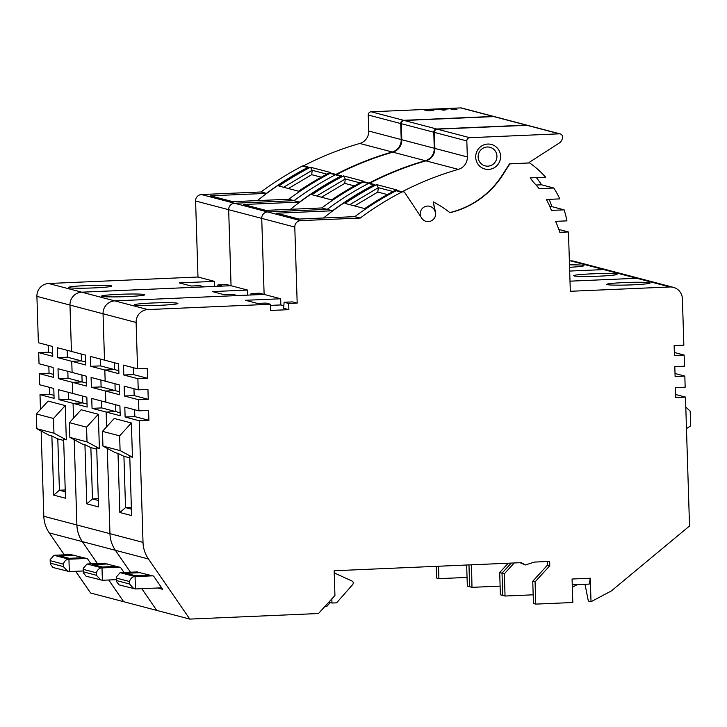<?xml version="1.0" encoding="UTF-8"?>
<svg xmlns="http://www.w3.org/2000/svg" width="727" height="727" viewBox="0 0 727 727"><rect width="100%" height="100%" fill="white"/><g stroke="black" fill="none" stroke-linecap="round" stroke-linejoin="round"><path stroke-width="1.09" d="M303.732 165.738A3.099 3.035 104.7 0 0 302.314 166.083A309.757 303.223 104.7 0 0 261.029 191.973L201.47 194.554A6.198 6.061 104.7 0 0 195.599 200.997L197.98 277.023L48.664 283.494A12.386 12.132 104.7 0 0 36.913 296.38L38.377 342.735L52.453 346.443L52.771 356.33L38.685 352.631L39.031 363.754L53.116 367.453L53.425 377.349L39.349 373.642L39.694 384.774L53.78 388.472L54.089 398.36L40.003 394.661L40.467 409.446M48.182 345.316L48.4 352.204L38.685 352.631M48.836 366.335L49.054 373.224L39.349 373.642M49.5 387.346L49.718 394.243L40.003 394.661M41.148 431.02L43.829 516.288A30.979 30.325 104.7 0 0 49.254 532.909L64.339 554.837M75.663 571.295L90.611 593.014L123.672 601.702L108.732 579.992L123.672 601.702L156.741 610.398L141.801 588.688L156.741 610.398L189.802 619.095L148.444 558.99A30.979 30.325 -75.3 0 1 143.019 542.369L139.202 420.742L125.117 417.034L134.831 416.616L148.908 420.315L139.202 420.742M436.218 566.333L436.591 578.038L438.917 578.647L467.052 577.429M558.809 229.423L568.387 231.949A92.929 90.966 -75.3 0 1 568.578 235.648L570.322 291.282L669.867 286.974A12.386 12.132 -75.3 0 1 673.402 287.347L640.342 278.659A12.386 12.132 104.7 0 0 636.797 278.277L570.004 281.167L636.797 278.277A12.386 12.132 -75.3 0 1 640.342 278.659L607.272 269.962A12.386 12.132 104.7 0 0 603.737 269.581L569.686 271.062L603.737 269.581A12.386 12.132 -75.3 0 1 607.272 269.962L574.212 261.275A12.386 12.132 104.7 0 0 570.668 260.893L569.368 260.948M569.568 267.3A21.683 1.29 -1.8 0 0 583.99 265.637A21.683 1.29 -1.8 0 0 583.563 265.391A21.683 1.29 -1.8 0 0 569.495 264.873M90.975 563.807L87.467 558.709L70.764 554.556M97.4 563.525L82.315 541.606A30.979 30.325 -75.3 0 1 76.889 524.985L74.209 439.708L76.889 524.985A30.979 30.325 104.7 0 0 82.315 541.606L97.4 563.525M58.987 399.65L68.701 399.232L82.778 402.931L73.073 403.349L73.536 418.143L73.073 403.349L58.987 399.65L58.678 389.763L72.764 393.461L72.409 382.338L58.324 378.631L58.015 368.743L72.1 372.451L71.746 361.319L57.669 357.62L57.351 347.724L71.437 351.432L69.983 305.067A12.386 12.132 -75.3 0 1 81.733 292.181L204.342 286.874L199.752 285.666L191.256 286.038L179.315 282.894L214.52 281.376L197.98 277.023M53.725 495.123L65.485 498.213L63.631 439.108L66.321 439.817L53.962 433.21L36.813 428.703L49.172 435.309L51.871 436.018L53.725 495.123L59.405 490.225L65.285 491.77M36.813 428.703L36.35 413.963L53.498 418.47L65.248 405.584L66.321 439.817M65.248 405.584L48.1 401.077L36.35 413.963M111.331 285.838A21.683 1.29 -1.8 0 0 87.912 285.547A21.683 1.29 -1.8 0 0 68.411 287.438A21.683 1.29 -1.8 0 0 68.838 287.683A21.683 1.29 -1.8 0 0 92.256 287.974A21.683 1.29 -1.8 0 0 111.758 286.075A21.683 1.29 -1.8 0 0 111.331 285.838M214.674 286.429L214.52 281.376M217.709 286.293L217.964 284.884L226.46 284.511L231.05 285.72L228.66 209.694A6.198 6.061 -75.3 0 1 234.539 203.251L294.09 200.67L288.701 199.253L232.785 201.67L210.503 195.808L266.418 193.391L261.029 191.973M336.892 174.389A3.099 3.035 104.7 0 0 335.938 174.398L330.858 173.062A3.099 3.035 104.7 0 0 329.994 173.362A309.757 303.223 104.7 0 0 288.701 199.253M335.938 174.398A309.757 303.223 -75.3 0 1 392.235 151.998A12.386 12.132 104.7 0 0 401.204 139.566L400.695 123.545A3.099 3.035 -75.3 0 1 403.639 120.319L493.224 116.438A3.099 3.035 -75.3 0 1 494.415 116.629M494.115 116.538L461.663 108.005A3.099 3.035 104.7 0 0 460.773 107.905L371.179 111.785A3.099 3.035 104.7 0 0 368.244 115.011L368.753 131.033A12.386 12.132 -75.3 0 1 359.774 143.464A309.757 303.223 104.7 0 0 303.486 165.865L308.566 167.201A309.757 303.223 104.7 0 0 257.403 200.607M310.465 167.228A309.757 303.223 -75.3 0 0 278.859 186.021L298.57 191.201A309.757 303.223 104.7 0 1 330.185 172.408L310.465 167.228L312.201 170.282L326.877 174.144M266.418 193.391A309.757 303.223 -75.3 0 1 307.703 167.501A3.099 3.035 -75.3 0 1 308.566 167.201M500.121 586.116L471.977 587.343L469.651 586.725L468.97 564.915L469.651 586.725L467.325 586.116L466.661 565.015M87.058 404.058L82.778 402.931L82.569 396.042L82.778 402.931L73.073 403.349L87.149 407.056L86.84 397.169L72.764 393.461L72.409 382.338L82.124 381.92L81.906 375.023L82.124 381.92L72.409 382.338L86.495 386.037L86.186 376.15L72.1 372.451L71.746 361.319L81.46 360.901L81.242 354.013L81.46 360.901L71.746 361.319L85.831 365.027L85.522 355.13L71.437 351.432L69.983 305.067L36.913 296.38M217.964 284.884L222.553 286.084L231.05 285.72L81.733 292.181A12.386 12.132 104.7 0 0 69.983 305.067L103.043 313.764A12.386 12.132 -75.3 0 1 114.793 300.878L237.411 295.571L232.813 294.362L224.316 294.726L212.375 291.591L247.58 290.064L231.05 285.72L228.66 209.694L195.599 200.997M294.09 200.67A309.757 303.223 -75.3 0 1 335.383 174.78A3.099 3.035 -75.3 0 1 336.801 174.435A3.099 3.035 104.7 0 0 335.383 174.78A309.757 303.223 104.7 0 0 294.09 200.67L234.539 203.251A6.198 6.061 104.7 0 0 228.66 209.694L261.729 218.382A6.198 6.061 -75.3 0 1 267.6 211.939L327.159 209.358L321.77 207.949L265.855 210.367L243.563 204.505L299.479 202.088L294.09 200.67M68.483 392.335L68.701 399.232M58.324 378.631L68.038 378.213L86.395 383.038M67.82 371.324L68.038 378.213M57.669 357.62L67.375 357.193L85.741 362.028M67.157 350.305L67.375 357.193M283.621 187.275L312.201 170.282L311.692 174.68L288.392 188.529M321.27 177.197L311.692 174.68M49.718 394.243L53.998 395.361M49.054 373.224L53.335 374.35M48.4 352.204L52.671 353.331M65.23 489.971L59.405 490.225L57.796 438.926L63.667 440.462M57.796 438.926L51.871 436.018M53.498 418.47L53.962 433.21M438.526 566.233L438.917 578.647M454.093 108.623L456.974 109.377L454.493 109.686L450.685 108.941L454.093 108.623M443.506 110.168L439.762 109.441L434.264 109.613L450.249 108.75L443.752 109.268L445.978 109.859L443.506 110.168M430.793 110.449L433.81 110.586L427.603 110.831L424.713 110.068L433.265 109.486L428.766 109.913L432.883 109.995L430.793 110.449M74.427 555.283L59.296 555.937L68.483 558.345L83.605 557.691M86.486 558.454L68.938 559.208L69.319 571.576L83.287 570.968M50.272 560.699L50.354 563.171L63.331 566.578L63.258 564.107L50.272 560.699L50.145 559.672L53.989 555.283L71.546 554.519M69.201 558.318L60.714 556.082A4.953 4.853 104.7 0 0 59.296 555.937M50.354 563.171L50.281 564.079L53.007 567.505L69.319 571.576M63.258 564.107C64.567 560.817 66.457 559.19 68.938 559.208L53.989 555.283M63.331 566.578L67.865 571.413M616.623 274.088A21.683 1.29 -1.8 0 0 593.205 273.797A21.683 1.29 -1.8 0 0 573.712 275.687A21.683 1.29 -1.8 0 0 574.139 275.933A21.683 1.29 -1.8 0 0 597.558 276.224A21.683 1.29 -1.8 0 0 617.05 274.324A21.683 1.29 -1.8 0 0 616.623 274.088M124.035 572.503L120.528 567.405L103.834 563.252M130.469 572.222L115.384 550.303A30.979 30.325 -75.3 0 1 109.959 533.682L107.278 448.405L109.959 533.682A30.979 30.325 104.7 0 0 115.384 550.303L130.469 572.222M104.506 360.129L103.043 313.764L104.506 360.129L90.421 356.421L90.73 366.308L104.815 370.016L105.161 381.139L104.815 370.016L114.53 369.598L114.312 362.7L114.53 369.598L104.815 370.016L118.901 373.714L118.583 363.827L104.506 360.129M91.393 387.327L91.084 377.44L119.246 384.847L119.555 394.734L105.479 391.026L105.824 402.158L105.479 391.026L91.393 387.327L101.108 386.909L115.184 390.608L105.479 391.026L115.184 390.608L114.966 383.72L115.184 390.608L119.464 391.735M92.056 408.347L91.738 398.451L119.91 405.857L120.219 415.753L106.133 412.045L106.596 426.84L106.133 412.045L92.056 408.347L101.762 407.92L115.847 411.627L106.133 412.045L115.847 411.627L115.629 404.739L115.847 411.627L120.128 412.754M86.795 503.82L98.554 506.91L96.691 447.805L99.39 448.514L87.022 441.898L69.874 437.39L82.242 444.006L84.932 444.715L86.795 503.82L92.474 498.922L98.345 500.467M69.874 437.39L69.419 422.66L86.558 427.167L98.309 414.281L99.39 448.514M98.309 414.281L81.17 409.774L69.419 422.66M144.391 294.535A21.683 1.29 -1.8 0 0 120.982 294.244A21.683 1.29 -1.8 0 0 101.48 296.134A21.683 1.29 -1.8 0 0 101.907 296.371A21.683 1.29 -1.8 0 0 125.326 296.661A21.683 1.29 -1.8 0 0 144.827 294.771A21.683 1.29 -1.8 0 0 144.391 294.535M247.743 295.126L247.58 290.064M250.779 294.989L251.024 293.572L259.521 293.208L264.119 294.417L261.729 218.382L264.119 294.417L114.793 300.878A12.386 12.132 104.7 0 0 103.043 313.764L136.113 322.461A12.386 12.132 -75.3 0 1 147.863 309.575L270.471 304.259L270.671 310.447L288.873 309.657L283.675 308.284L284.093 302.268L292.59 301.896L297.179 303.104L294.789 227.078A6.198 6.061 -75.3 0 1 300.669 220.635L360.219 218.055L354.831 216.637L298.924 219.063L276.633 213.202L332.548 210.775L327.159 209.358A309.757 303.223 -75.3 0 1 368.444 183.468A3.099 3.035 -75.3 0 1 369.861 183.131A3.099 3.035 104.7 0 0 368.444 183.468A309.757 303.223 104.7 0 0 327.159 209.358L267.6 211.939A6.198 6.061 104.7 0 0 261.729 218.382L294.789 227.078M369.961 183.077A3.099 3.035 104.7 0 0 369.007 183.095L363.927 181.759A3.099 3.035 104.7 0 0 363.055 182.059A309.757 303.223 104.7 0 0 321.77 207.949M369.007 183.095A309.757 303.223 -75.3 0 1 425.295 160.694A12.386 12.132 104.7 0 0 434.264 148.253L433.765 132.232A3.099 3.035 -75.3 0 1 436.7 129.015L526.293 125.135A3.099 3.035 -75.3 0 1 527.484 125.326M527.175 125.226L494.723 116.693A3.099 3.035 104.7 0 0 493.842 116.602L404.248 120.482A3.099 3.035 104.7 0 0 401.313 123.699L401.813 139.72A12.386 12.132 -75.3 0 1 392.844 152.161A309.757 303.223 104.7 0 0 336.556 174.562L341.635 175.898A309.757 303.223 104.7 0 0 290.464 209.303M343.535 175.916A309.757 303.223 -75.3 0 0 311.919 194.718L331.639 199.898A309.757 303.223 104.7 0 1 363.255 181.105L343.535 175.916L345.261 178.978L359.938 182.84M299.479 202.088A309.757 303.223 -75.3 0 1 340.772 176.198A3.099 3.035 -75.3 0 1 341.635 175.898M499.694 572.558L500.394 594.813L502.721 595.422L502.021 573.167L511.208 563.089L502.021 573.167L499.694 572.558L508.209 563.216M251.024 293.572L255.613 294.78L264.119 294.417L280.649 298.761L245.444 300.287L257.385 303.423L265.882 303.059L270.471 304.259M101.544 401.031L101.762 407.92M100.889 380.012L101.108 386.909M90.73 366.308L100.444 365.89L118.801 370.715M100.226 359.002L100.444 365.89M316.69 195.972L345.261 178.978L344.752 183.368L321.461 197.226M354.331 185.894L344.752 183.368M98.29 498.667L92.474 498.922L90.866 447.614L96.736 449.159M90.866 447.614L84.932 444.715M86.558 427.167L87.022 441.898M471.532 564.806L471.977 587.343M471.278 565.088L470.396 564.852M107.487 563.97L92.365 564.625L101.553 567.042L116.674 566.388M119.555 567.142L101.998 567.905L102.389 580.264L116.356 579.664M83.341 569.386L83.414 571.858L96.4 575.275L96.318 572.803L83.341 569.386L83.205 568.369L87.058 563.979L104.615 563.216M102.271 567.015L93.783 564.779A4.953 4.853 104.7 0 0 92.365 564.625M83.414 571.858L83.351 572.776L86.077 576.202L102.389 580.264M96.318 572.803C97.627 569.514 99.526 567.878 101.998 567.905L87.058 563.979M96.4 575.275L100.926 580.101M505.047 596.031L504.347 573.776L502.021 573.167L502.721 595.422L505.047 596.031L533.182 594.813M360.219 218.055A309.757 303.223 -75.3 0 1 401.513 192.164A3.099 3.035 -75.3 0 1 403.403 191.864A106.56 104.306 -75.3 0 1 404.421 192.046L421.787 218.254A7.743 7.579 104.7 0 0 435.491 212.084L433.201 201.852A106.56 104.306 -75.3 0 1 449.931 212.693A86.731 84.905 104.7 0 0 502.775 174.934L509.791 163.92L529.229 162.893M529.819 163.057A92.929 90.966 -75.3 0 1 545.623 177.224L530.137 177.897A188.956 184.967 -75.3 0 1 533.418 182.195A80.533 78.834 -75.3 0 1 539.134 188.647L553.783 188.011L541.533 184.794L536.09 185.031M536.399 177.624A92.929 90.966 -75.3 0 1 541.533 184.794M553.783 188.011A92.929 90.966 -75.3 0 1 559.808 198.889L546.359 199.471A80.533 78.834 -75.3 0 1 551.384 210.394L564.116 209.849L551.866 206.632L549.912 206.713M549.185 199.352A92.929 90.966 -75.3 0 1 551.866 206.632M564.116 209.849A92.929 90.966 -75.3 0 1 566.933 220.863L555.646 221.353A188.956 184.967 -75.3 0 1 559.835 232.313L568.387 231.949M649.693 282.785A21.683 1.29 -1.8 0 0 626.274 282.494A21.683 1.29 -1.8 0 0 606.772 284.384A21.683 1.29 -1.8 0 0 607.199 284.62A21.683 1.29 -1.8 0 0 630.618 284.911A21.683 1.29 -1.8 0 0 650.12 283.021A21.683 1.29 -1.8 0 0 649.693 282.785M673.402 287.347A12.386 12.132 -75.3 0 1 682.399 298.806L683.853 345.171L674.138 345.589L674.447 355.476L684.162 355.058L684.516 366.181L674.801 366.608L675.11 376.495L684.825 376.077L685.17 387.2L675.465 387.618L675.774 397.515L685.479 397.087L689.532 525.984L611.343 590.942L591.015 601.72L590.279 578.238L572.067 579.019L572.812 602.51L535.781 604.11L535.081 581.864L549.776 565.751L549.639 561.426L534.418 562.08L525.439 564.952L521.15 562.662L334.156 570.75L334.938 595.477L318.481 613.524L189.802 619.095M675.674 394.516L685.479 397.087M675.019 373.496L684.825 376.077M674.356 352.477L684.162 355.058M157.677 587.998L162.694 589.315L153.597 576.093L136.894 571.94M125.117 417.034L124.808 407.147L138.893 410.846L138.539 399.723L124.453 396.024L124.144 386.128L138.23 389.836L137.876 378.703L123.799 375.005L123.481 365.118L137.567 368.816L136.113 322.461M119.855 512.508L131.614 515.597L129.76 456.501L132.45 457.21L120.091 450.595L102.943 446.087L115.311 452.694L118.001 453.403L119.855 512.508L125.535 507.61L131.414 509.154M102.943 446.087L102.48 431.356L119.628 435.864L131.378 422.978L132.45 457.21M131.378 422.978L114.23 418.47L102.48 431.356M177.461 303.223A21.683 1.29 -1.8 0 0 154.042 302.932A21.683 1.29 -1.8 0 0 134.54 304.831A21.683 1.29 -1.8 0 0 134.977 305.067A21.683 1.29 -1.8 0 0 158.386 305.358A21.683 1.29 -1.8 0 0 177.888 303.468A21.683 1.29 -1.8 0 0 177.461 303.223M270.508 305.385L280.84 304.94L280.649 298.761M280.84 304.94L283.594 305.667M404.421 192.046L404.112 191.964A106.56 104.306 104.7 0 0 403.094 191.783A3.099 3.035 104.7 0 0 402.067 191.792L396.987 190.456A3.099 3.035 104.7 0 0 396.124 190.747A309.757 303.223 104.7 0 0 354.831 216.637M402.067 191.792A309.757 303.223 -75.3 0 1 458.364 169.382A12.386 12.132 104.7 0 0 467.334 156.95L466.825 140.929A3.099 3.035 -75.3 0 1 469.769 137.703L559.354 133.823A3.099 3.035 -75.3 0 1 562.489 136.785A7.116 6.961 -75.3 0 1 559.199 143.083L529.22 162.366L529.238 162.984L509.491 163.839L502.466 174.853A86.731 84.905 -75.3 0 1 449.786 212.575M560.244 133.922L527.793 125.389A3.099 3.035 104.7 0 0 526.902 125.298L437.309 129.17A3.099 3.035 104.7 0 0 434.373 132.396L434.882 148.417A12.386 12.132 -75.3 0 1 425.913 160.849A309.757 303.223 104.7 0 0 369.616 183.259L374.696 184.594A309.757 303.223 104.7 0 0 323.533 217.991M376.595 184.613A309.757 303.223 -75.3 0 0 344.989 203.406L364.7 208.594A309.757 303.223 104.7 0 1 396.315 189.792L376.595 184.613L378.331 187.675L393.007 191.528M332.548 210.775A309.757 303.223 -75.3 0 1 373.832 184.885A3.099 3.035 -75.3 0 1 374.696 184.594M433.201 201.852L435.191 212.002A7.743 7.579 104.7 0 0 427.549 206.068A7.743 7.579 104.7 0 0 420.669 216.564M148.908 420.315L148.599 410.428L138.893 410.846M124.453 396.024L134.168 395.597L148.253 399.305L138.539 399.723M148.253 399.305L147.945 389.418L138.23 389.836M123.799 375.005L133.504 374.587L147.59 378.285L137.876 378.703M147.59 378.285L147.281 368.398L137.567 368.816M284.093 302.268L288.683 303.477L288.873 309.657M288.683 303.477L297.179 303.104M585.008 584.281L588.325 601.011L591.015 601.72M572.249 584.826L589.252 584.09L590.279 578.238M549.776 565.751L547.449 565.143L532.755 581.246L533.454 603.501L535.781 604.11M547.449 565.143L547.331 561.526M535.081 581.864L532.755 581.246M525.439 564.952L520.059 562.707M134.613 409.728L134.831 416.616M133.95 388.709L134.168 395.597M133.295 367.689L133.504 374.587M498.731 149.935A12.704 12.432 104.7 0 0 481.583 146.027A12.704 12.432 104.7 0 0 477.575 163.539A12.704 12.432 104.7 0 0 494.714 167.437A12.704 12.432 104.7 0 0 498.731 149.935M495.532 151.434A9.605 9.396 104.7 0 0 482.574 148.481A9.605 9.396 104.7 0 0 485.1 165.865A9.605 9.396 104.7 0 0 495.532 151.434M349.751 204.66L378.331 187.675L377.822 192.064L354.522 205.914M387.4 194.582L377.822 192.064M131.36 507.364L125.535 507.61L123.926 456.311L129.797 457.856M123.926 456.311L118.001 453.403M119.628 435.864L120.091 450.595M577.302 584.608L572.331 587.252M504.347 573.776L514.216 562.962M685.797 407.011L690.187 411.164L690.65 425.895L686.47 428.576M334.229 572.912L352.486 581.236A2.481 2.426 -75.3 0 1 352.595 584.672L336.601 602.837L331.975 603.037L331.839 598.875M334.238 573.23L335.265 573.185M330.194 602.565L326.677 606.563L324.896 606.482M140.556 572.667L125.426 573.321L134.613 575.739L149.735 575.084M152.615 575.839L135.068 576.602L135.449 588.961L161.667 587.825M116.402 578.083L116.484 580.555L129.461 583.972L129.388 581.5L116.402 578.083L116.275 577.056L120.128 572.667L137.676 571.913M135.331 575.702L126.843 573.476A4.953 4.853 104.7 0 0 125.426 573.321M116.484 580.555L116.411 581.473L119.137 584.89L135.449 588.961M129.388 581.5C130.696 578.21 132.587 576.575 135.068 576.602L120.128 572.667M129.461 583.972L133.995 588.797M328.804 602.201L331.975 603.037M669.867 286.974L570.668 260.893M148.444 558.99L49.254 532.909M43.829 516.288L143.019 542.369M48.664 283.494L147.863 309.575M201.47 194.554L300.669 220.635M392.235 151.998L359.774 143.464M302.314 166.083L307.703 167.501M340.772 176.198L329.994 173.362M368.753 131.033L401.204 139.566M400.695 123.545L368.244 115.011M371.179 111.785L403.639 120.319M493.224 116.438L460.773 107.905M425.295 160.694L392.844 152.161M373.832 184.885L363.055 182.059M401.813 139.72L434.264 148.253M433.765 132.232L401.313 123.699M404.248 120.482L436.7 129.015M526.293 125.135L493.842 116.602M458.364 169.382L425.913 160.849M401.513 192.164L396.124 190.747M434.882 148.417L467.334 156.95M466.825 140.929L434.373 132.396M437.309 129.17L469.769 137.703M559.354 133.823L526.902 125.298M50.145 559.672L50.281 564.079M83.205 568.369L83.351 572.776M116.275 577.056L116.411 581.473"/></g></svg>
